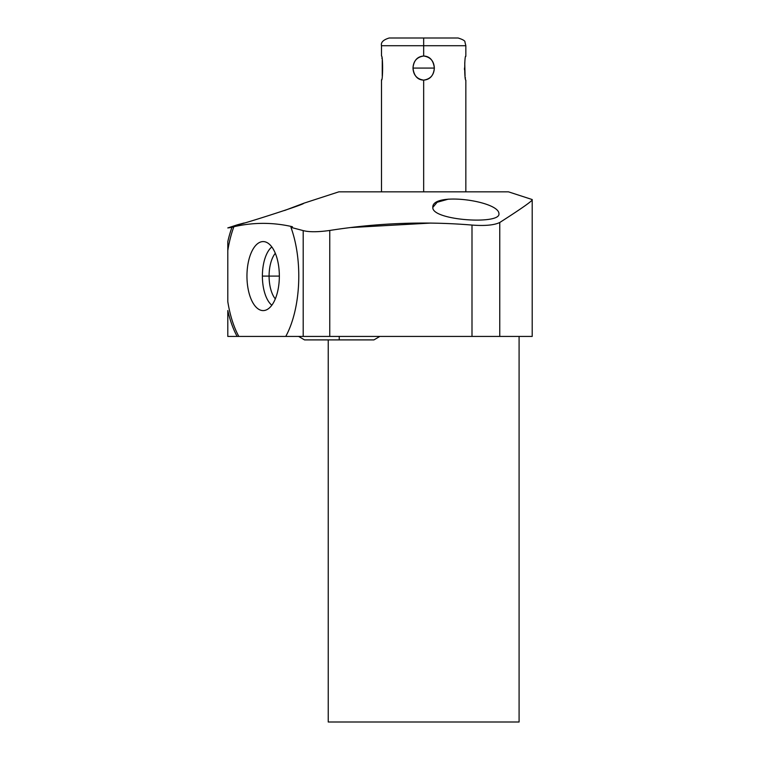 <?xml version="1.0" encoding="UTF-8"?>
<svg xmlns="http://www.w3.org/2000/svg" width="760" height="760" viewBox="0 0 760 760"><rect width="100%" height="100%" fill="white"/><g stroke="black" fill="none" stroke-linecap="round" stroke-linejoin="round"><path stroke-width="1.14" d="M508.487 191.843L338.837 191.843L303.468 203.338L338.837 191.843L508.487 191.843L532.2 199.548L508.487 191.843M519.089 722L328.234 722L328.234 339.901L328.234 722L519.089 722L519.089 336.433L519.089 722M285.76 336.433L227.8 336.433L227.8 310.536A79.524 37.335 -90 0 0 237.13 336.433L227.8 336.433L227.8 310.536A79.524 37.335 -90 0 0 237.13 336.433L238.83 336.433A79.524 37.335 90 0 1 227.8 301.653L227.8 250.524L227.8 301.653A79.524 37.335 90 0 0 238.83 336.433L285.76 336.433A79.524 37.335 -90 0 0 290.956 227.373L303.202 230.603L303.202 336.433L285.76 336.433A79.524 37.335 -90 0 0 290.956 227.373L292.419 226.727C272.906 222.243 253.394 222.243 233.88 226.727L231.942 227.373A79.524 37.335 -90 0 0 227.8 241.642L227.8 250.524A79.524 37.335 90 0 1 233.88 226.727C253.394 222.243 272.906 222.243 292.419 226.727L290.956 227.373L303.202 230.603C309.082 232.161 317.937 232.113 329.755 230.46C377.378 222.956 424.792 221.15 471.998 225.064L471.998 336.433L285.76 336.433M519.089 336.433L329.755 336.433L329.755 230.46L329.755 336.433L303.202 336.433L303.202 230.603C309.082 232.161 317.937 232.113 329.755 230.46C377.378 222.956 424.792 221.15 471.998 225.064C484.909 226.034 494.161 225.178 499.757 222.499C522.357 208.022 533.178 200.374 532.2 199.548C533.178 200.374 522.357 208.022 499.757 222.499L499.757 336.433L499.757 222.499C494.161 225.178 484.909 226.034 471.998 225.064L471.998 336.433L532.2 336.433L532.2 199.548M227.8 227.924L231.942 227.373L227.8 227.924L237.339 224.817C234.602 226.718 307.078 203.651 303.468 203.338C307.078 203.651 234.602 226.718 237.339 224.817L227.8 227.924M432.82 207.413C431.708 220.438 500.526 224.912 498.95 213.778C499.215 200.811 431.718 191.577 432.82 207.413L437.133 202.264L448.362 199.139L437.133 202.264L432.82 207.413C431.708 220.438 500.526 224.912 498.95 213.778C499.215 200.811 431.718 191.577 432.82 207.413M302.841 203.594L284.572 210.501L302.841 203.594M244.141 222.975L237.339 224.817L244.141 222.975M351.548 227.506L431.024 223.05M246.952 276.089A34.504 16.198 -90 0 0 263.15 310.593A34.504 16.198 -90 0 0 279.348 276.089A34.504 16.198 -90 0 0 263.15 241.585A34.504 16.198 -90 0 0 246.952 276.089A34.504 16.198 -90 0 0 264.983 310.374A34.504 16.198 -90 0 0 279.348 276.089L269.087 276.089A26.22 12.312 -90 0 0 275.31 298.889A26.22 12.312 90 0 1 269.087 276.089L262.39 276.089A31.169 14.63 -90 0 0 271.823 305.226A31.169 14.63 90 0 1 262.39 276.089L279.348 276.089A34.504 16.198 -90 0 0 264.983 241.803A34.504 16.198 -90 0 0 246.952 276.089M231.942 227.373A79.524 37.335 -90 0 0 227.8 241.642L227.8 250.524A79.524 37.335 90 0 1 233.88 226.727L231.942 227.373M275.31 253.289A26.22 12.312 -90 0 0 269.087 276.089A26.22 12.312 90 0 1 275.31 253.289M271.823 246.952A31.169 14.63 -90 0 0 262.39 276.089A31.169 14.63 90 0 1 271.823 246.952M381.606 79.62L381.491 80.123C382.954 80.987 382.992 55.337 381.491 56.021L381.491 45.714L423.662 45.714L381.491 45.714C380.722 42.37 383.296 39.795 389.205 38L423.662 38L423.662 56.021C417.278 56.534 413.725 60.543 412.993 68.077C413.953 75.877 417.515 79.895 423.662 80.123L423.662 191.843L423.662 80.123C430.055 79.61 433.618 75.591 434.34 68.077C433.39 60.287 429.827 56.268 423.662 56.021L423.662 38L458.128 38C463.011 39.548 465.291 40.936 464.968 42.161L465.842 45.714L423.662 45.714L465.842 45.714L465.842 56.021C464.369 55.157 464.331 80.807 465.842 80.123L465.842 191.843M298.623 336.433L304.522 339.901L339.226 339.901L339.226 336.433L339.226 339.901L373.93 339.901L379.829 336.433M381.9 57.978L382.014 58.643M382.261 76.019L382.27 60.211M423.662 80.123C430.426 79.087 433.979 75.069 434.34 68.077L412.993 68.077C413.354 75.069 416.908 79.087 423.662 80.123M434.34 68.077C433.979 61.076 430.426 57.066 423.662 56.021C416.908 57.066 413.354 61.085 412.993 68.077L434.34 68.077M465.433 78.166L465.32 77.539M464.493 69.768L464.464 68.077M464.74 62.766L465.063 75.943M465.728 56.534L465.842 56.021M381.491 191.843L381.491 80.123"/></g></svg>
